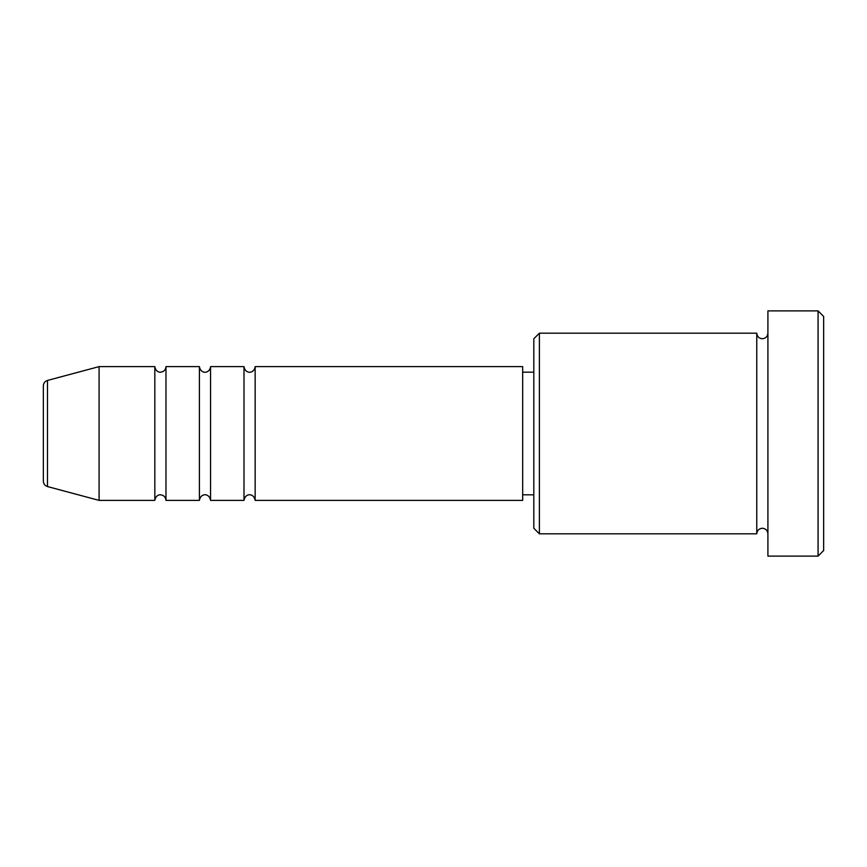 <?xml version="1.0" encoding="UTF-8"?>
<svg xmlns="http://www.w3.org/2000/svg" width="867" height="867" viewBox="0 0 867 867"><rect width="100%" height="100%" fill="white"/><g stroke="black" fill="none" stroke-linecap="round" stroke-linejoin="round"><path stroke-width="1.3" d="M43.35 481.174L43.35 385.826C43.513 383.106 44.889 381.307 47.479 380.44L47.479 486.56C44.889 485.693 43.513 483.894 43.35 481.174M255.147 366.622L255.147 500.378L522.682 500.378L522.682 366.622L255.147 366.622C254.443 371.932 249.989 372.463 249.577 372.192C249.815 372.409 244.971 372.463 243.995 366.622L243.995 500.378L210.562 500.378L210.562 366.622L243.995 366.622M199.41 366.622L199.41 500.378L165.965 500.378L165.965 366.622L199.41 366.622C200.385 372.463 205.23 372.409 204.98 372.192C205.392 372.463 209.857 371.932 210.562 366.622M154.825 366.622L154.825 500.378L99.087 500.378L99.087 366.622L154.825 366.622C155.8 372.463 160.644 372.409 160.395 372.192C163.776 371.856 165.64 370.003 165.965 366.622M539.393 533.823L533.823 528.252L533.823 338.748L539.393 333.177L539.393 533.823L756.772 533.823L756.772 333.177C757.097 336.559 758.961 338.423 762.342 338.748C765.724 338.423 767.588 336.559 767.913 333.177M818.08 310.885L823.65 316.455L823.65 550.545L818.08 556.115L818.08 310.885L767.913 310.885L767.913 556.115L818.08 556.115M522.682 494.808L533.823 494.808M47.479 486.56L99.087 500.378M47.479 380.44L99.087 366.622M539.393 333.177L756.772 333.177M522.682 372.192L533.823 372.192M767.913 533.823C767.588 530.441 765.724 528.577 762.342 528.252C758.961 528.577 757.097 530.441 756.772 533.823M165.965 500.378C165.64 496.997 163.776 495.144 160.395 494.808C160.644 494.591 155.8 494.537 154.825 500.378M210.562 500.378C209.576 494.537 204.742 494.591 204.98 494.808C205.23 494.591 200.385 494.537 199.41 500.378M255.147 500.378C254.172 494.537 249.328 494.591 249.577 494.808C249.815 494.591 244.971 494.537 243.995 500.378"/></g></svg>
